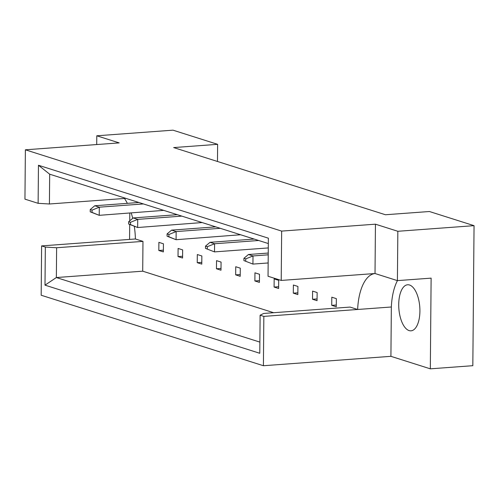 <?xml version="1.0" encoding="UTF-8"?>
<svg xmlns="http://www.w3.org/2000/svg" width="499" height="499" viewBox="0 0 499 499"><rect width="100%" height="100%" fill="white"/><g stroke="black" fill="none" stroke-linecap="round" stroke-linejoin="round"><path stroke-width="0.75" d="M398.726 304.434A23.091 10.485 85.8 0 1 407.621 284.767A23.091 10.485 85.8 0 1 419.909 311.151A23.091 10.485 85.8 0 1 411.014 330.825A23.091 10.485 85.8 0 1 398.726 304.434M397.84 231.287L375.448 224.182L375.017 273.521L397.41 280.619L397.84 231.287L474.05 225.667L429.421 211.514L385.453 214.751L173.658 147.573L217.626 144.33L172.997 130.17L96.787 135.79L96.712 144.548M375.448 224.182L281.654 231.099L25.38 149.806L119.18 142.895L96.787 135.79M397.41 280.619L431.117 278.136L430.325 368.83L472.827 365.692L474.05 225.667M430.325 368.83L390.917 356.33L391.347 306.991A46.182 20.964 85.8 0 1 397.447 280.619M281.654 231.099L281.218 280.432L375.017 273.521A46.182 20.964 -94.2 0 0 357.64 309.48L350.073 307.078L263.721 313.447L260.116 315.212L259.786 353.28L44.997 285.147L45.328 247.08L41.61 245.901L41.18 295.233L263.41 365.73L390.917 356.33M41.61 245.901L135.404 238.984A46.182 20.964 -94.2 0 0 134.306 226.452M132.715 218.337A46.182 20.964 -94.2 0 0 131.218 212.973M127.351 203.349A46.182 20.964 -94.2 0 0 124.488 198.459M135.404 238.984L142.97 241.385L142.708 271.182L273.645 312.711M336.27 306.779L331.735 305.344L331.804 297.198L336.345 298.639L336.27 306.779M317.058 300.685L312.524 299.25L312.592 291.104L317.133 292.545L317.058 300.685M297.847 294.591L293.306 293.15L293.381 285.01L297.915 286.451L297.847 294.591M278.635 288.497L274.094 287.056L274.169 278.916L278.704 280.357L278.635 288.497M259.424 282.403L254.883 280.962L254.952 272.822L259.492 274.263L259.424 282.403M240.206 276.309L235.671 274.868L235.74 266.728L240.281 268.169L240.206 276.309M240.574 234.748L176.085 239.707L167.071 236.202L168.887 236.776L168.905 234.499L167.09 233.919L167.071 236.202M220.995 270.215L216.46 268.774L216.529 260.634L221.069 262.075L220.995 270.215M201.783 264.121L197.242 262.68L197.317 254.54L201.852 255.981L201.783 264.121M202.145 222.56L137.655 227.519L128.642 224.014L130.457 224.587L130.482 222.311L128.667 221.731L128.642 224.014M182.572 258.027L178.031 256.586L178.106 248.446L182.64 249.887L182.572 258.027M163.36 251.933L158.819 250.492L158.888 242.352L163.429 243.793L163.36 251.933M163.722 210.372L99.232 215.331L90.219 211.826L92.034 212.399L92.053 210.116L90.238 209.543L90.219 211.826M217.477 161.47L217.626 144.33M125.842 198.359L49.413 203.991L38.124 203.324L38.46 165.256L268.375 238.185L268.044 276.253L281.218 280.432M38.124 203.324L24.95 199.145L25.38 149.806M129.572 239.414L129.703 224.5M129.734 220.832L129.802 213.073M260.116 315.212L263.84 316.391L263.41 365.73M268.331 243.556L49.675 174.195L49.413 203.991M263.84 316.391L391.347 306.991M142.708 271.182L56.356 277.544L259.885 342.108M142.97 241.385L56.618 247.747L56.356 277.544L44.997 285.147M45.328 247.08L56.618 247.747M38.46 165.256L49.675 174.195M158.819 250.492L163.373 250.155M178.031 256.586L182.584 256.249M197.242 262.68L201.802 262.343M216.46 268.774L221.013 268.437M235.671 274.868L240.225 274.531M254.883 280.962L259.436 280.631M274.094 287.056L278.648 286.725M293.306 293.15L297.866 292.819M312.524 299.25L317.077 298.913M331.735 305.344L336.289 305.008M143.425 203.935L99.301 207.185L94.766 205.75L138.884 202.494M92.053 210.116L99.301 207.185L99.232 215.331L92.034 212.399M94.766 205.75L90.238 209.543M181.848 216.123L137.73 219.379L133.189 217.938L177.313 214.682M130.482 222.311L137.73 219.379L137.655 227.519L130.457 224.587M133.189 217.938L128.667 221.731M220.277 228.311L176.153 231.567L171.619 230.126L215.736 226.87M168.905 234.499L176.153 231.567L176.085 239.707L168.887 236.776M171.619 230.126L167.09 233.919M207.31 248.964L207.328 246.687L205.513 246.113L205.494 248.39L214.508 251.895L205.494 248.39M258.7 240.499L214.582 243.755L210.042 242.314L254.166 239.065M268.294 247.928L214.508 251.895L214.582 243.755L207.328 246.687M210.042 242.314L205.513 246.113M245.739 261.152L245.758 258.875L243.942 258.301L243.924 260.578L252.937 264.083L243.924 260.578M268.231 254.821L253.005 255.943L248.465 254.502L268.244 253.043M268.163 262.961L252.937 264.083L253.005 255.943L245.758 258.875M248.465 254.502L243.942 258.301"/></g></svg>
